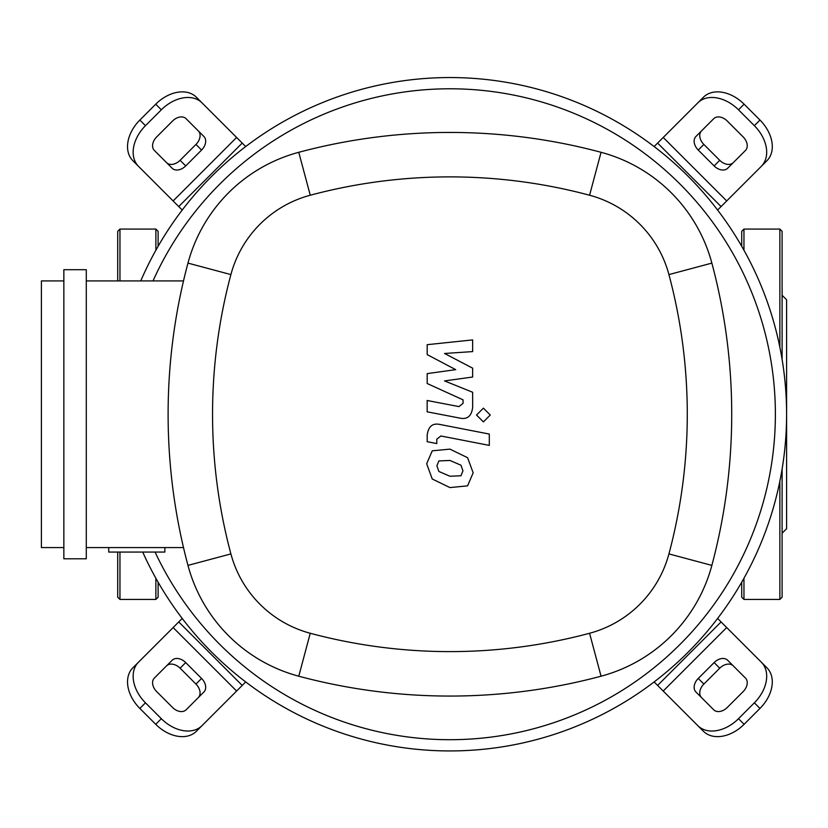 <?xml version="1.0" encoding="UTF-8"?>
<svg xmlns="http://www.w3.org/2000/svg" width="828" height="828" viewBox="0 0 828 828"><rect width="100%" height="100%" fill="white"/><g stroke="black" fill="none" stroke-linecap="round" stroke-linejoin="round"><path stroke-width="1.24" d="M786.6 414.248A336.685 336.685 0 0 1 142.726 552.069A336.685 336.685 0 0 0 786.6 414.248A336.685 336.685 0 0 0 140.75 280.92A336.685 336.685 0 0 1 786.6 414.248M198.296 697.621A11.219 7.938 45 0 0 195.967 684.073L180.1 668.196A11.219 7.938 45 0 0 166.552 665.878M185.71 662.586L201.577 678.453A11.219 7.938 -135 0 1 203.905 692.001L186.103 709.803A11.219 7.938 -135 0 1 172.555 707.474L156.689 691.608A11.219 7.938 -135 0 1 154.36 678.06L172.162 660.258A11.219 7.938 -135 0 1 185.71 662.586L180.1 668.196M733.277 665.878A11.219 7.938 -45 0 0 719.729 668.196L703.862 684.073A11.219 7.938 -45 0 0 701.533 697.621M698.242 678.453L714.119 662.586A11.219 7.938 135 0 1 727.667 660.258L745.459 678.06A11.219 7.938 135 0 1 743.14 691.608L727.263 707.474A11.219 7.938 135 0 1 713.715 709.803L695.924 692.001A11.219 7.938 135 0 1 698.242 678.453L703.862 684.073M701.533 130.886A11.219 7.938 -135 0 0 703.862 144.434L719.729 160.311A11.219 7.938 -135 0 0 733.277 162.63M714.119 165.921L698.242 150.044A11.219 7.938 45 0 1 695.924 136.496L713.715 118.704A11.219 7.938 45 0 1 727.263 121.023L743.14 136.899A11.219 7.938 45 0 1 745.459 150.448L727.667 168.239A11.219 7.938 45 0 1 714.119 165.921L719.729 160.311M201.98 725.67A33.669 23.805 -135 0 1 161.336 718.704L155.726 724.314A33.669 23.805 45 0 0 196.371 731.29L245.709 681.941M182.222 618.454L132.884 667.803A33.669 23.805 45 0 0 139.849 708.437L145.469 702.827A33.669 23.805 -135 0 1 138.493 662.183M155.726 724.314L139.849 708.437M161.336 718.704L145.469 702.827M761.336 662.183A33.669 23.805 135 0 1 754.36 702.827L759.969 708.437A33.669 23.805 -45 0 0 766.945 667.803L717.607 618.454M654.12 681.941L703.458 731.29A33.669 23.805 -45 0 0 744.103 724.314L738.493 718.704A33.669 23.805 135 0 1 697.849 725.67M759.969 708.437L744.103 724.314M754.36 702.827L738.493 718.704M697.849 102.827A33.669 23.805 45 0 1 738.493 109.803L744.103 104.193A33.669 23.805 -135 0 0 703.458 97.218L654.12 146.566M717.607 210.043L766.945 160.704A33.669 23.805 -135 0 0 759.969 120.06L754.36 125.68A33.669 23.805 45 0 1 761.336 166.314M744.103 104.193L759.969 120.06M738.493 109.803L754.36 125.68M166.552 162.63A11.219 7.938 135 0 0 180.1 160.311L195.967 144.434A11.219 7.938 135 0 0 198.296 130.886M201.577 150.044L185.71 165.921A11.219 7.938 -45 0 1 172.162 168.239L154.36 150.448A11.219 7.938 -45 0 1 156.689 136.899L172.555 121.023A11.219 7.938 -45 0 1 186.103 118.704L203.905 136.496A11.219 7.938 -45 0 1 201.577 150.044L195.967 144.434M245.709 146.566L196.371 97.218A33.669 23.805 135 0 0 155.726 104.193L161.336 109.803A33.669 23.805 -45 0 1 201.98 102.827M138.493 166.314A33.669 23.805 -45 0 1 145.469 125.68L139.849 120.06A33.669 23.805 135 0 0 132.884 160.704L182.222 210.043M139.849 120.06L155.726 104.193M145.469 125.68L161.336 109.803M153.014 280.92A325.466 325.466 0 0 1 775.381 414.248A325.466 325.466 0 0 1 155.074 552.069M164.855 547.577L164.855 552.069L108.737 552.069L108.737 547.577M63.849 558.807L86.288 558.807L86.288 269.7L63.849 269.7L63.849 558.807M86.288 547.577L183.495 547.577M63.849 280.92L41.4 280.92L41.4 547.577L63.849 547.577M183.495 280.92L86.288 280.92M187.966 565.389A156.564 156.564 0 0 0 298.773 676.207A585.168 585.168 0 0 0 601.056 676.207A156.564 156.564 0 0 0 711.863 565.389A585.168 585.168 0 0 0 711.863 263.107A156.564 156.564 0 0 0 601.056 152.3A585.168 585.168 0 0 0 298.773 152.3A156.564 156.564 0 0 0 187.966 263.107A585.168 585.168 0 0 0 187.966 565.389L230.898 553.911A540.725 540.725 0 0 1 230.898 274.585A112.122 112.122 0 0 1 310.252 195.232A540.725 540.725 0 0 1 589.577 195.232A112.122 112.122 0 0 1 668.931 274.585A540.725 540.725 0 0 1 668.931 553.911A112.122 112.122 0 0 1 589.577 633.265A540.725 540.725 0 0 1 310.252 633.265A112.122 112.122 0 0 1 230.898 553.911M460.948 475.769L462.955 470.832L460.948 465.212L449.956 460.461L438.881 460.927L436.873 465.771L438.881 471.474L449.956 476.245L460.948 475.769M467.582 457.698L449.956 449.128L432.247 450.825L426.668 463.784L432.247 478.998L449.956 487.578L467.582 485.86L473.161 472.819L467.582 457.698M489.307 434.058L440.185 424.516C432.63 422.797 428.293 426.368 427.186 435.238L427.186 441.697L436.78 443.56L436.78 439.202L440.879 435.983L489.307 445.392L489.307 434.058M476.514 415.025L483.397 421.897L490.269 415.025L483.397 408.142L476.514 415.025M427.186 354.601L455.71 369.65L427.186 373.614L427.186 383.519L463.049 399.841L463.059 403.371L458.971 406.6L427.155 400.493L427.155 411.826L459.716 418.068C467.282 419.755 471.598 416.153 472.664 407.283L472.643 392.255L444.553 380.911L472.643 377.03L472.643 368.17L444.553 353.473L472.643 351.6L472.643 339.904L427.186 344.686L427.186 354.601M779.862 347.253L779.862 229.077L743.958 229.077L741.712 231.322L741.712 246.278M743.958 578.265L743.958 599.431L779.862 599.431L782.108 597.185L782.108 469.052M779.862 229.077L782.108 231.322L782.108 359.455M782.108 295.286L786.6 299.777L786.6 528.73L782.108 533.211M741.712 582.219L741.712 597.185L743.958 599.431M158.117 582.219L158.117 597.185L155.871 599.431L119.956 599.431L117.711 597.185L117.711 552.069L117.711 597.185M155.871 250.242L155.871 229.077L119.956 229.077L119.956 280.92M119.956 229.077L117.711 231.322L117.711 280.92M155.871 229.077L158.117 231.322L158.117 246.278M201.577 678.453L195.967 684.073M714.119 662.586L719.729 668.196M698.242 150.044L703.862 144.434M242.221 685.429L178.734 621.942M173.124 627.552L236.611 691.038M721.095 621.942L657.608 685.429M663.218 691.038L726.705 627.552M657.608 143.078L721.095 206.565M726.705 200.945L663.218 137.458M185.71 165.921L180.1 160.311M236.611 137.458L173.124 200.945M178.734 206.565L242.221 143.078M298.773 676.207L310.252 633.265M230.898 274.585L187.966 263.107M601.056 676.207L589.577 633.265M310.252 195.232L298.773 152.3M711.863 565.389L668.931 553.911M589.577 195.232L601.056 152.3M711.863 263.107L668.931 274.585M743.958 229.077L743.958 250.242M779.862 481.254L779.862 599.431M155.871 578.265L155.871 599.431M119.956 552.069L119.956 599.431"/></g></svg>
